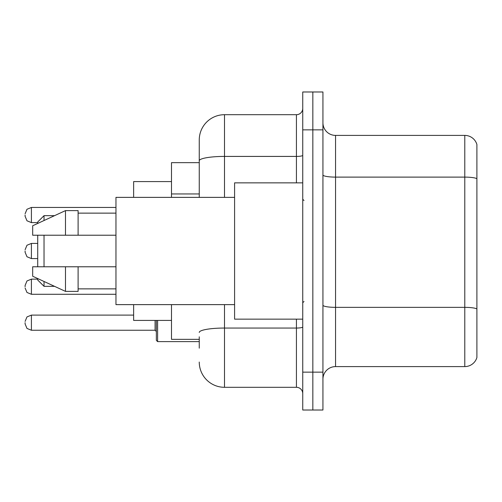 <?xml version="1.0" encoding="UTF-8"?>
<svg xmlns="http://www.w3.org/2000/svg" width="502" height="502" viewBox="0 0 502 502"><rect width="100%" height="100%" fill="white"/><g stroke="black" fill="none" stroke-linecap="round" stroke-linejoin="round"><path stroke-width="0.75" d="M199.256 185.112L199.256 160.803L199.256 162.661L171.496 162.661L171.496 197.368M199.256 339.339L171.496 339.339L171.496 304.632M199.256 348.175L199.256 336.817M302.744 372.151L302.744 410.015L312.84 410.015L312.84 372.151L312.84 410.015L322.937 410.015L322.937 372.151L312.84 372.151L312.84 129.849L312.84 372.151L302.744 372.151L302.744 129.849L312.84 129.849L312.84 91.985L312.84 129.849L322.937 129.849L322.937 372.151M322.937 129.849L322.937 91.985L302.744 91.985L302.744 129.849M224.501 304.632L224.501 387.299L296.431 387.299L296.431 319.147M199.256 197.368L199.256 139.945A25.238 25.238 0 0 1 224.501 114.701L296.431 114.701A6.313 6.313 0 0 0 302.744 108.394M199.256 139.945L199.256 153.825M302.744 393.606A6.313 6.313 0 0 0 296.431 387.299M224.501 387.299A25.238 25.238 0 0 1 199.256 362.055M322.937 379.223A12.619 12.619 0 0 1 335.556 366.598L464.783 366.598L464.783 135.402L335.556 135.402A12.619 12.619 0 0 1 322.937 122.777A12.619 12.619 0 0 0 335.556 135.402L335.556 366.598M476.9 144.488A12.619 12.619 0 0 0 464.783 135.402A12.619 12.619 0 0 1 476.9 144.488L476.9 357.512A12.619 12.619 0 0 1 464.783 366.598M476.9 178.869L476.9 316.122M37.719 235.225L37.719 266.775M37.719 278.572L37.719 280.028L44.032 286.335L54.549 286.335M44.032 235.225L44.032 266.775M44.032 281.484L44.032 286.335M133.632 304.632L133.632 320.408L171.496 320.408M171.496 181.592L133.632 181.592L133.632 197.368M37.719 223.428L37.719 221.972L44.032 215.665L44.032 220.516M302.744 182.853L234.591 182.853L234.591 319.147L302.744 319.147M234.591 197.368L115.962 197.368L115.962 304.632L234.591 304.632M65.486 235.225L32.674 235.225L32.674 225.762L65.486 210.614L65.486 235.225L115.962 235.225M65.486 210.614L78.105 210.614L78.105 235.225M115.962 266.775L78.105 266.775L78.105 291.386L65.486 291.386L65.486 266.775L32.674 266.775L32.674 276.238L65.486 291.386M32.674 266.775L41.026 266.775M78.105 266.775L65.486 266.775M115.962 294.285L31.413 294.285L26.982 292.471L25.1 287.979L26.982 292.471L31.413 294.285L31.413 279.143L26.982 280.957L25.1 285.456L25.1 286.717M25.1 322.679L25.1 323.947L25.1 322.679M157.609 320.408L157.609 341.611L156.348 340.35L156.348 320.408M25.1 251L25.1 252.261L25.1 251M25.1 215.032L25.1 216.293L25.1 215.032M199.256 193.948L171.496 193.948M302.744 326.953A6.313 1.098 0 0 1 296.431 328.051L224.501 328.051A25.238 4.38 180 0 0 199.256 332.437M224.501 114.701L224.501 156.417L296.431 156.417L296.431 114.701M199.256 160.803A25.238 4.38 180 0 1 224.501 156.417L224.501 197.368M296.431 182.853L296.431 156.417A6.313 1.098 0 0 0 302.744 155.319M476.9 178.693A12.619 2.19 180 0 0 464.783 177.112L335.556 177.112A12.619 2.19 -0 0 1 322.937 174.922M476.9 308.931A12.619 2.19 180 0 0 464.783 307.356L335.556 307.356A12.619 2.19 0 0 1 322.937 305.16M25.1 321.418L26.982 316.925L31.413 315.112L31.413 330.253L155.087 330.253L155.087 320.408M37.719 243.426L31.413 243.426L31.413 258.574L26.982 256.76L25.1 252.261M115.962 207.458L31.413 207.458L31.413 222.606L26.982 220.792L25.1 216.293M44.032 215.665L54.549 215.665M304.005 200.518L302.744 199.256M78.105 213.137L115.962 213.137M78.105 288.863L115.962 288.863M304.005 301.482L302.744 302.744M31.413 279.143L26.982 280.957L25.1 285.456L26.982 280.957L31.413 279.143L37.719 279.143M157.609 341.611L156.348 340.35L157.609 341.611L156.348 340.35L157.609 341.611L199.256 341.611M155.087 330.253L156.348 331.515M31.413 315.112L133.632 315.112M31.413 330.253L26.982 328.44L25.1 323.947M31.413 294.285L26.982 292.471L25.1 287.979M31.413 258.574L37.719 258.574M31.413 243.426L26.982 245.24L25.1 249.739M31.413 222.606L37.719 222.606M31.413 207.458L26.982 209.271L25.1 213.77"/></g></svg>

